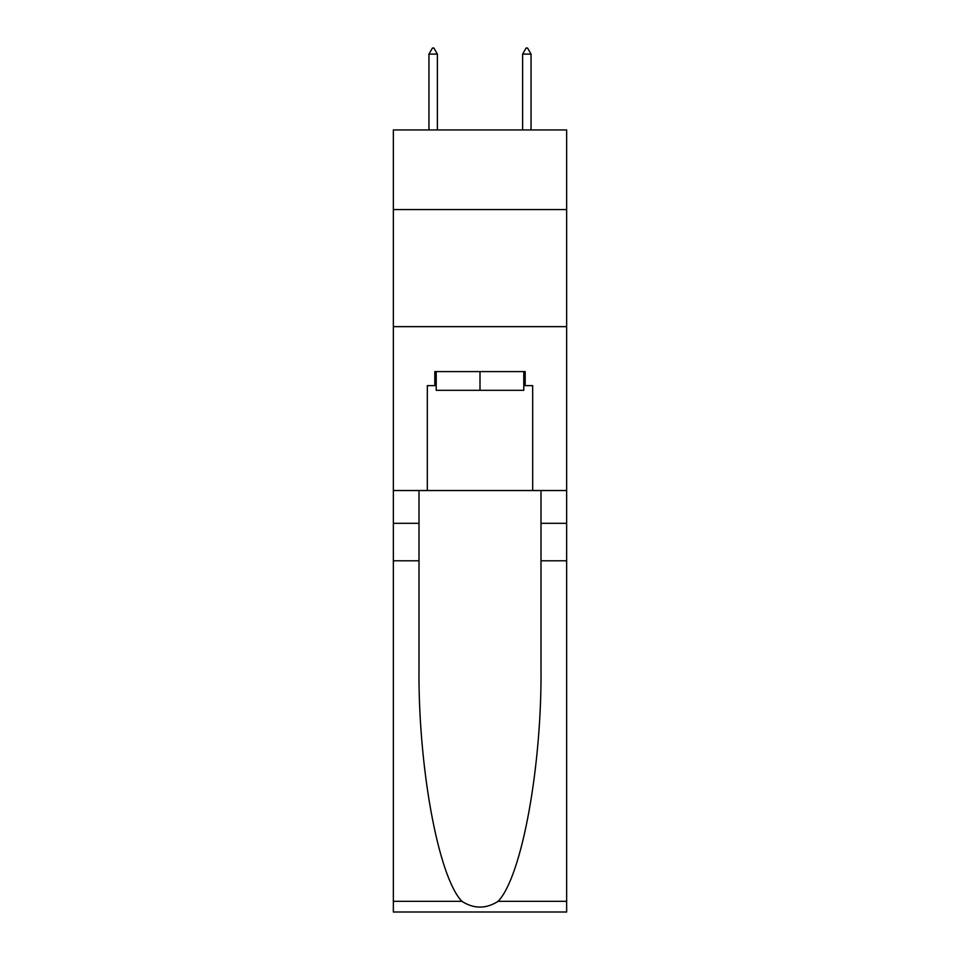 <?xml version="1.0" encoding="UTF-8"?>
<svg xmlns="http://www.w3.org/2000/svg" width="960" height="960" viewBox="0 0 960 960"><rect width="100%" height="100%" fill="white"/><g stroke="black" fill="none" stroke-linecap="round" stroke-linejoin="round"><path stroke-width="1.44" d="M566.64 209.556L566.64 129.948L393.36 129.948L393.36 209.556L566.64 209.556L566.64 490.536L532.68 490.536L532.68 385.644L525.192 385.644L525.192 371.592L434.808 371.592L434.808 385.644L436.212 385.644M393.36 560.784L419.004 560.784L419.004 665.196C417.756 765 438.012 876.492 461.88 901.32C473.952 909.024 486.024 909.024 498.12 901.32L566.64 901.32L566.64 912L393.36 912L393.36 209.556M523.788 371.592L523.788 390.324L436.212 390.324L436.212 371.592M480 371.592L480 390.324M498.12 901.32C521.988 876.492 542.244 765 540.996 665.196L540.996 490.536M540.996 560.784L566.64 560.784L566.64 490.536M419.004 490.536L419.004 560.784M566.64 901.32L566.64 560.784M393.36 490.536L427.32 490.536L427.32 385.644L434.808 385.644M393.36 326.64L566.64 326.64M427.32 490.536L532.68 490.536M523.788 385.644L525.192 385.644M437.388 54.084L433.872 48L432.468 48L428.952 54.084L437.388 54.084L437.388 129.948M428.952 54.084L428.952 129.948M526.128 48L527.532 48L531.048 54.084L522.612 54.084L526.128 48M531.048 129.948L531.048 54.084M522.612 129.948L522.612 54.084M540.996 523.32L566.64 523.32M419.004 523.32L393.36 523.32M393.36 901.32L461.88 901.32"/></g></svg>
